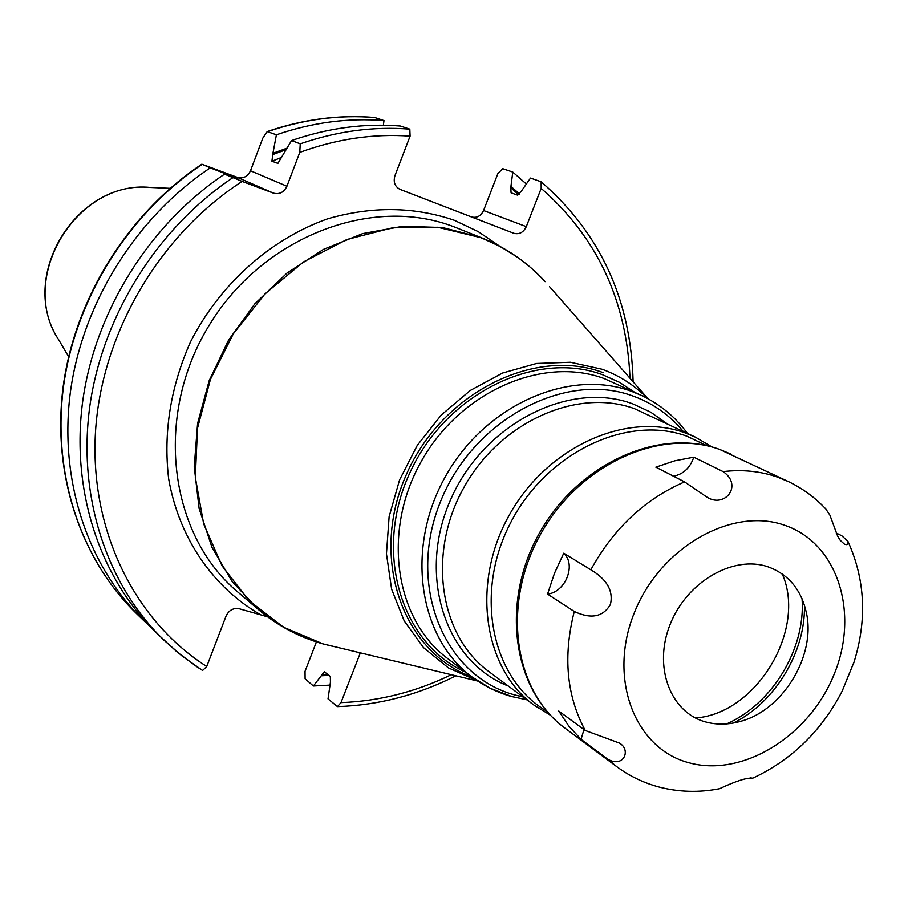<?xml version="1.0" encoding="UTF-8"?>
<svg xmlns="http://www.w3.org/2000/svg" width="908" height="908" viewBox="0 0 908 908"><rect width="100%" height="100%" fill="white"/><g stroke="black" fill="none" stroke-linecap="round" stroke-linejoin="round"><path stroke-width="1.36" d="M499.831 246.295L478.153 231.585L454.329 220.292C414.127 206.581 371.962 206.071 327.833 218.76C270.607 238.94 220.02 283.966 190.623 341.658C170.545 386.808 163.224 432.537 168.661 478.856C179.103 538.41 213.289 587.714 260.846 614.875L239.213 608.746C233.333 607.747 228.952 610.176 226.069 616.033L206.729 666.483C134.725 620.607 89.71 530.499 95.476 432.094C101.435 333.769 159.104 235.115 242.13 181.407L273.376 193.109L237.351 177.366C243.242 178.876 247.623 176.674 250.494 170.761L262.832 138.084L267.202 131.592L276.407 134.804L272.922 153.293L286.973 148.174M260.846 614.875L267.576 616.816M360.294 652.92L360.033 653.669L358.603 652.511M455.861 675.813C417.986 694.995 378.511 705.266 337.424 706.606L340.977 702.622L360.033 653.669M541.191 188.387L526.299 226.648C523.428 232.482 519.24 234.684 513.746 233.265L471.365 216.898C476.734 218.295 480.797 216.172 483.567 210.531L497.902 173.519L502.782 168.684L512.782 172.066L510.761 187.74L511.091 192.825L517.412 195.072L521.181 191.395L530.51 178.07L541.145 181.77L541.191 188.387C597.089 237.26 626.69 300.548 630.016 378.261M273.376 193.109C279.426 194.653 283.943 192.36 286.928 186.242L299.765 152.396C336.641 138.935 373.415 133.51 410.087 136.155L394.946 175.63C393.119 182.077 394.855 186.685 400.167 189.443L513.746 233.265M695.437 717.978C756.33 713.779 806.974 629.777 782.253 573.97M237.204 178.706L224.548 174.143C149.627 224.31 95.465 310.729 82.821 400.417C70.506 490.184 99.687 577.749 156.426 632.899L176.901 651.83L196.525 666.517L202.597 670.49L206.729 666.483M399.702 189.25L471.365 216.898M202.2 164.325L210.247 167.855C136.314 217.262 82.934 302.409 70.563 390.86C58.521 479.39 87.44 565.866 143.589 620.448L136.348 613.422C80.528 559.169 51.756 473.318 63.651 385.48C75.875 297.711 128.811 213.289 202.2 164.325L237.351 177.366M337.424 706.606L328.026 698.876L330.433 682.214L330.353 676.505L324.349 671.738L313.362 686.005L305.099 678.753L305.031 671.318L316.427 641.899M410.087 136.155L409.814 129.174L400.394 126.053C364.301 123.148 328.026 127.983 291.559 140.558L300.242 143.85L299.765 152.396M267.883 131.569C303.647 119.323 339.263 114.646 374.732 117.541L383.982 120.605L383.369 125.247M242.13 181.407L224.548 174.143M143.589 620.448L150.104 626.531M383.982 120.605C348.286 117.711 312.431 122.444 276.407 134.804M237.669 178.433L210.247 167.855M291.559 140.558L277.893 163.361L271.912 161.215L272.922 153.293M228.612 175.607L229.293 175.187M321.319 675.779L329.048 675.382M519.603 194.051L511.193 186.639M313.362 686.005L329.786 685.109M526.243 183.927L512.782 172.066M836.234 533.019L841.795 535.777L847.879 541.27C848.537 544.38 847.38 545.322 844.406 544.13L840.24 540.374L837.63 536.117L829.901 515.177L825.815 509.002M673.486 476.201C683.361 474.214 690.125 467.87 693.791 457.178L674.78 460.799L655.848 467.166L684.587 481.887L706.333 496.733C724.391 509.161 743.516 485.508 723.12 471.604C742.426 469.345 760.598 471.195 777.645 477.154L788.587 481.671L719.692 449.437C659.673 427.52 578.691 464.771 540.317 534.71C501.409 604.376 513.735 690.886 565.003 728.171C512.418 689.637 500.467 602.878 538.977 533.904C576.966 464.624 657.676 427.055 719.352 449.301L730.373 453.864M563.755 553.199L554.47 573.288L547.558 594.093C565.548 592.198 576.455 564.708 563.755 553.199L590.836 569.793C606.975 579.383 613.513 590.915 610.448 604.376C603.139 617.009 591.085 619.381 574.276 611.481L547.558 594.093M581.052 739.35L607.793 759.224C623.887 768.452 631.423 749.554 619.279 743.028L585.251 730.486L558.749 711.032L568.907 726.218L581.052 739.35L583.98 729.555M718.16 788.973L719.522 788.712C736.082 781.005 747.08 777.486 752.516 778.167L750.36 777.861M842.102 691.26L854.19 661.569M693.791 457.178L723.12 471.604M705.244 721.837C716.548 725.004 728.352 724.834 740.667 721.315C783.184 710.067 816.224 655.258 806.315 612.401C801.083 589.405 788.28 574.197 767.918 566.785C733.346 554.901 686.947 581.744 670.252 624.125C653.045 666.347 670.059 712.19 705.244 721.837M733.38 723.029C775.137 702.44 805.725 651.706 804.431 605.159M726.57 723.914C772.197 704.188 805.895 648.278 802.036 598.735M150.467 187.468C76.011 179.909 17.229 277.417 58.668 339.728C17.286 278.018 76.578 179.671 150.467 187.468L170.193 188.319M340.977 702.622C379.067 701.214 415.841 691.919 451.287 674.723M332.657 646.303L322.976 643.874L283.466 627.178L249.189 600.801L222.051 565.843L203.687 523.95L195.299 477.222L197.535 428.133L210.418 379.419L233.322 333.804L264.988 293.886L303.578 261.89L346.89 239.508L392.46 227.829L437.792 227.272L480.502 237.59C505.597 247.328 527.139 262.015 545.14 281.673C527.605 262.514 506.687 248.009 482.386 238.146L454.772 227.125C371.724 194.426 261.061 237.204 207.784 327.584C153.849 417.578 169.285 534.948 237.782 592.005L258.462 609.586L232.085 581.483L211.995 547.399L199.147 508.639L194.233 466.746L197.592 423.457L209.181 380.634L228.555 340.137L254.876 303.771L286.985 273.092L323.464 249.382L362.678 233.606L402.936 226.274L442.559 227.545L479.946 237.192L500.376 246.601L517.163 257.043M291.411 631.514L274.341 621.56L258.462 609.586C277.598 625.714 299.095 637.144 322.942 643.874L477.79 681.068M647.994 398.726L549.488 286.622M477.404 680.818L448.37 667.868L423.525 647.62L404.242 620.97L391.62 589.167L386.445 553.812L389.112 516.731L399.554 479.923L417.26 445.397L441.265 415.035L470.253 390.474L502.623 373.006L536.594 363.472L570.36 362.258L602.186 369.261C619.585 375.651 634.715 385.401 647.597 398.51M471.831 676.846C402.868 651.955 369.851 559.124 405.377 476.825C439.96 394.185 533.632 346.368 602.969 372.575M634.624 392.233L619.426 382.302L602.787 374.8C535.652 349.557 445.215 394.174 409.633 473.329C373.222 552.143 400.961 643.647 465.804 672.272M641.389 395.389L604.126 378.534C542.28 355.561 459.766 391.825 421.04 461.843C381.78 531.577 394.912 619.37 447.553 658.448L471.74 676.778C418.406 637.2 405.274 547.819 445.363 476.655C484.895 405.206 568.828 368.058 631.503 391.314L641.389 395.389C659.866 404.139 675.2 416.783 687.401 433.332M510.773 696.141L490.354 688.298L471.74 676.778C483.782 685.846 497.039 692.429 511.522 696.504L526.776 699.762M522.985 696.935L514.881 694.96C444.5 676.312 406.886 586.511 439.722 503.634C471.502 420.427 564.628 370.294 633.273 396.126C653.079 403.368 669.695 415.092 683.134 431.289M666.631 423.4L650.593 412.107L632.683 403.833C568.976 380.111 483.022 424.172 450.413 500.172C416.954 575.854 445.567 661.864 508.31 686.028M634.465 408.679C576.739 387.489 499.684 422.141 463.625 487.982C427.055 553.551 439.483 635.6 488.833 671.545L533.904 705.062C483.408 668.311 471.036 583.606 508.979 515.619C546.4 447.349 625.794 411.176 684.904 432.798L695.415 437.157L634.465 408.679M546.752 711.168C491.909 679.411 473.817 594.592 509.956 524.029C545.458 453.16 626.645 414.082 686.823 436.158L706.81 445.658M550.293 715.095L533.904 705.062L550.373 715.186M526.299 226.648L483.567 210.531M202.597 670.49L182.463 656.348L163.792 640.038C106.713 584.57 77.396 496.381 89.858 405.91C102.649 315.519 157.277 228.362 232.754 177.741M300.242 143.85C336.97 131.161 373.483 126.269 409.814 129.174M286.928 186.242L250.494 170.761M321.727 674.723L327.924 674.428M518.763 194.777L510.761 187.74M229.962 176.084L230.621 175.687M272.377 154.735L286.077 149.672M277.292 163.406L278.574 162.873M271.912 161.215L281.582 157.402M784.694 525.278C837.88 543.166 859.626 613.048 833.998 674.621C809.119 736.422 742.369 777.781 688.729 762.697C634.726 748.578 607.724 678.355 634.227 613.025C659.923 547.445 731.927 506.426 784.694 525.278M585.251 730.486C566.569 695.869 562.915 656.2 574.276 611.481M565.003 728.171L616.77 766.67L607.793 759.224M590.836 569.793C613.66 528.377 644.918 499.071 684.587 481.887M58.668 339.728L68.645 356.776M712.054 446.997L695.415 437.157M136.348 613.422C80.256 558.897 51.484 472.807 63.39 385.015C75.614 297.302 128.482 213.051 201.871 164.155M267.202 131.592C303.056 119.288 338.809 114.59 374.459 117.484M541.145 181.77C600.336 233.22 630.992 299.89 633.114 381.791M847.879 541.27C865.29 579.656 867.231 620.289 853.679 663.169M826.325 509.547C815.543 497.89 802.956 488.595 788.587 481.671M616.77 766.67C629.573 776.124 643.624 782.889 658.913 786.986C678.809 792.139 699.012 792.718 719.522 788.712M752.573 778.247C791.969 759.883 822.001 730.509 842.669 690.137"/></g></svg>
